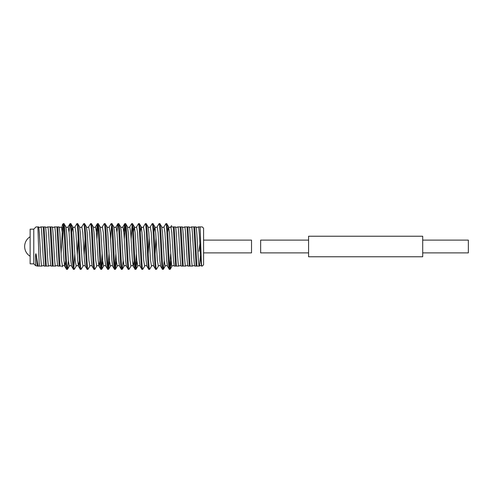 <?xml version="1.0" encoding="UTF-8"?>
<svg xmlns="http://www.w3.org/2000/svg" width="493" height="493" viewBox="0 0 493 493"><rect width="100%" height="100%" fill="white"/><g stroke="black" fill="none" stroke-linecap="round" stroke-linejoin="round"><path stroke-width="0.74" d="M308.581 240.109L260.649 240.109L260.649 252.891L308.581 252.891M422.704 256.773L422.704 236.227L308.581 236.227L308.581 256.773L422.704 256.773M422.704 252.891L468.35 252.891L468.35 240.109L422.704 240.109M33.777 263.847L33.777 229.153L30.128 229.153L30.128 263.847L33.777 263.847L35.607 265.672L35.514 257.426C35.527 256.613 35.588 251.837 36.168 254.604L38.01 266.091L39.255 266.091L37.881 226.909L36.026 226.909L33.777 229.153M203.591 240.109L251.522 240.109L251.522 252.891L203.591 252.891M201.729 266.091L201.625 266.091C200.552 264.581 199.529 228.419 198.457 226.909L200.029 226.909C200.571 234.625 201.132 263.256 201.729 266.091L202.259 266.091L203.591 264.759L203.591 228.241L202.259 226.909L200.029 226.909L202.259 226.909M64.022 223.674L63.166 223.674C64.306 222.269 65.452 270.731 66.592 269.326L67.442 269.326C66.302 270.731 65.162 222.269 64.022 223.674L65.902 226.848L66.66 232.542L68.373 260.458L69.328 266.152C69.994 265.413 70.739 265.413 71.559 266.152L70.801 260.458L69.088 232.542L68.133 226.848L70.012 223.674C71.158 222.269 72.298 270.731 73.439 269.326L71.559 266.152M57.767 226.909L60.01 266.091L59.154 266.091L56.911 226.909L59.086 226.909C59.807 227.526 60.528 227.526 61.249 226.909L62.081 226.909C62.081 224.999 62.081 224.999 62.081 226.909C62.081 224.999 62.081 224.999 62.081 226.909L61.514 226.909L62.241 232.542L63.954 260.458L64.712 266.152L66.592 269.326M166.733 223.674L165.876 223.674C167.016 222.269 168.156 270.731 169.302 269.326L170.153 269.326C169.013 270.731 167.873 222.269 166.733 223.674L168.612 226.848L169.37 232.542L171.638 266.091C171.638 267.083 171.638 267.083 171.638 266.091C171.638 267.083 171.638 267.083 171.638 266.091L172.063 266.091C172.784 265.474 173.505 265.474 174.232 266.091L176.408 266.091L174.165 226.909L173.314 226.909L175.557 266.091M165.876 223.674L163.996 226.848L164.952 232.542L166.659 260.458L167.417 266.152L169.302 269.326M159.88 223.674L159.029 223.674C160.17 222.269 161.31 270.731 162.45 269.326L163.306 269.326C162.166 270.731 161.026 222.269 159.88 223.674L161.766 226.848L162.524 232.542L164.231 260.458L165.186 266.152C165.858 265.413 166.603 265.413 167.417 266.152M159.029 223.674L157.15 226.848L158.099 232.542L159.812 260.458L160.57 266.152L162.45 269.326M153.033 223.674L152.183 223.674C153.323 222.269 154.463 270.731 155.603 269.326L156.46 269.326C155.32 270.731 154.173 222.269 153.033 223.674L154.919 226.848L155.677 232.542L157.384 260.458L158.339 266.152C159.011 265.413 159.757 265.413 160.57 266.152M152.183 223.674L150.297 226.848L151.252 232.542L152.966 260.458L153.724 266.152L155.603 269.326M146.187 223.674L145.336 223.674C146.476 222.269 147.617 270.731 148.757 269.326L149.613 269.326C148.473 270.731 147.327 222.269 146.187 223.674L148.066 226.848L148.824 232.542L150.538 260.458L151.493 266.152C152.164 265.413 152.904 265.413 153.724 266.152M145.336 223.674L143.451 226.848L144.406 232.542L146.119 260.458L146.877 266.152L148.757 269.326M139.34 223.674L138.49 223.674C139.63 222.269 140.77 270.731 141.91 269.326L142.767 269.326C141.627 270.731 140.48 222.269 139.34 223.674L141.22 226.848L141.978 232.542L143.691 260.458L144.646 266.152C145.318 265.413 146.057 265.413 146.877 266.152M138.49 223.674L136.604 226.848L137.559 232.542L139.272 260.458L140.03 266.152L141.91 269.326M132.494 223.674L131.637 223.674C132.783 222.269 133.923 270.731 135.064 269.326L135.92 269.326C134.774 270.731 133.634 222.269 132.494 223.674L134.373 226.848L135.131 232.542L136.844 260.458L137.8 266.152C138.471 265.413 139.211 265.413 140.03 266.152M131.637 223.674L129.758 226.848L130.713 232.542L132.426 260.458L133.184 266.152L135.064 269.326M125.647 223.674L124.791 223.674C125.931 222.269 127.077 270.731 128.217 269.326L129.067 269.326C127.927 270.731 126.787 222.269 125.647 223.674L127.527 226.848L128.285 232.542L129.998 260.458L130.953 266.152C131.619 265.413 132.364 265.413 133.184 266.152L134.102 260.926M123.829 232.074L124.711 223.748L122.911 226.848L123.866 232.542L125.579 260.458L126.337 266.152L128.217 269.326M118.801 223.674L117.944 223.674C119.084 222.269 120.23 270.731 121.37 269.326L122.221 269.326C121.081 270.731 119.941 222.269 118.801 223.674L120.68 226.848L121.438 232.542L123.151 260.458L124.107 266.152C124.772 265.413 125.518 265.413 126.337 266.152M116.983 232.074L117.858 223.748L116.065 226.848L117.02 232.542L118.733 260.458L119.485 266.152L121.37 269.326M111.954 223.674L111.098 223.674C112.238 222.269 113.378 270.731 114.524 269.326L115.374 269.326C114.234 270.731 113.094 222.269 111.954 223.674L113.834 226.848L114.592 232.542L116.305 260.458L117.254 266.152C117.926 265.413 118.671 265.413 119.485 266.152M111.098 223.674L109.218 226.848L110.173 232.542L111.88 260.458L112.638 266.152L114.524 269.326M105.108 223.674L104.251 223.674C105.391 222.269 106.531 270.731 107.677 269.326L108.528 269.326C107.388 270.731 106.248 222.269 105.108 223.674L106.987 226.848L107.745 232.542L109.458 260.458L110.407 266.152C111.079 265.413 111.825 265.413 112.638 266.152M104.251 223.674L102.371 226.848L103.327 232.542L105.034 260.458L105.792 266.152L107.677 269.326M98.255 223.674L97.404 223.674C98.545 222.269 99.685 270.731 100.825 269.326L101.681 269.326C100.541 270.731 99.401 222.269 98.255 223.674L100.141 226.848L100.899 232.542L102.606 260.458L103.561 266.152C104.233 265.413 104.978 265.413 105.792 266.152M96.443 232.074L97.318 223.748L95.525 226.848L96.474 232.542L98.187 260.458L98.945 266.152L100.825 269.326M91.408 223.674L90.558 223.674C91.698 222.269 92.838 270.731 93.978 269.326L94.835 269.326C93.695 270.731 92.548 222.269 91.408 223.674L93.294 226.848L94.052 232.542L95.759 260.458L96.714 266.152C97.386 265.413 98.132 265.413 98.945 266.152L99.863 260.926M90.558 223.674L88.672 226.848L89.627 232.542L91.341 260.458L92.099 266.152L93.978 269.326M84.562 223.674L83.711 223.674C84.851 222.269 85.992 270.731 87.132 269.326L87.988 269.326C86.848 270.731 85.702 222.269 84.562 223.674L86.441 226.848L87.199 232.542L88.913 260.458L89.868 266.152C90.539 265.413 91.279 265.413 92.099 266.152M83.711 223.674L81.826 226.848L82.781 232.542L84.494 260.458L85.252 266.152L87.132 269.326M77.715 223.674L76.865 223.674C78.005 222.269 79.145 270.731 80.285 269.326L81.142 269.326C80.002 270.731 78.855 222.269 77.715 223.674L79.595 226.848L80.353 232.542L82.066 260.458L83.021 266.152C83.693 265.413 84.432 265.413 85.252 266.152M76.865 223.674L74.979 226.848L75.934 232.542L77.647 260.458L78.405 266.152L80.285 269.326M73.439 269.326L74.295 269.326C73.149 270.731 72.009 222.269 70.869 223.674L72.748 226.848L73.506 232.542L75.219 260.458L76.175 266.152C76.846 265.413 77.586 265.413 78.405 266.152L79.324 260.926M70.869 223.674L70.012 223.674M170.153 269.326L171.114 260.926M169.728 267.594L170.646 253.987M172.988 226.909L171.638 226.909C171.638 224.999 171.638 224.999 171.638 226.909C171.638 224.999 171.638 224.999 171.638 226.909L173.314 226.909M163.306 269.326L164.268 260.926M156.46 269.326L158.339 266.152M149.613 269.326L151.493 266.152M142.767 269.326L144.646 266.152M135.92 269.326L136.881 260.926M135.489 267.594L136.413 253.987M129.067 269.326L130.953 266.152M131.144 239.013L132.069 225.406M122.221 269.326L123.188 260.926M124.298 239.013L125.222 225.406M115.374 269.326L116.336 260.926M114.949 267.594L115.873 253.987M108.528 269.326L109.489 260.926M110.605 239.013L111.523 225.406M108.103 267.594L109.021 253.987M101.681 269.326L102.643 260.926M101.256 267.594L102.174 253.987M94.835 269.326L96.714 266.152M96.911 239.013L97.83 225.406M87.988 269.326L89.868 266.152M81.142 269.326L83.021 266.152M74.295 269.326L76.175 266.152M73.864 267.594L74.788 253.987M67.442 269.326L68.41 260.926M69.051 232.074L69.932 223.748M39.255 263.496L39.255 266.091M44.068 226.909L46.311 266.091L44.142 266.091C43.07 264.581 42.041 228.419 40.968 226.909L45.393 226.909C46.459 228.419 47.488 264.581 48.56 266.091L46.311 266.091M43.218 226.909L45.461 266.091M50.915 226.909L53.158 266.091L50.989 266.091C49.916 264.581 48.887 228.419 47.815 226.909L52.24 226.909C53.312 228.419 54.335 264.581 55.407 266.091L53.158 266.091M50.064 226.909L52.307 266.091M62.673 239.013L63.597 225.406M61.095 253.987L62.309 230.36L63.166 223.674M181.017 226.909L183.26 266.091L181.085 266.091C180.013 264.581 178.984 228.419 177.918 226.909L182.336 226.909C183.408 228.419 184.431 264.581 185.504 266.091L183.26 266.091M180.161 226.909L182.404 266.091M187.864 226.909L190.107 266.091L187.932 266.091C186.859 264.581 185.836 228.419 184.764 226.909L189.183 226.909C190.255 228.419 191.278 264.581 192.35 266.091L190.107 266.091M187.007 226.909L189.25 266.091M194.71 226.909L196.953 266.091L194.778 266.091C193.706 264.581 192.683 228.419 191.611 226.909L196.029 226.909C197.101 228.419 198.124 264.581 199.197 266.091L196.953 266.091M193.854 226.909L196.097 266.091M48.813 266.091L48.813 266.091C49.534 265.474 50.255 265.474 50.982 266.091M59.154 266.091L57.835 266.091C56.763 264.581 55.734 228.419 54.668 226.909L56.911 226.909M61.187 266.091L60.337 266.091M174.165 226.909L175.49 226.909C176.562 228.419 177.585 264.581 178.657 266.091L176.408 266.091M185.756 266.091L185.756 266.091C186.483 265.474 187.198 265.474 187.925 266.091M192.603 266.091L192.603 266.091C193.33 265.474 194.051 265.474 194.772 266.091M201.619 266.091C200.897 265.474 200.176 265.474 199.462 266.091L200.54 255.183M45.134 226.909L45.393 226.909C46.114 227.526 46.835 227.526 47.556 226.909M182.336 226.909L182.336 226.909C183.057 227.526 183.778 227.526 184.499 226.909M189.183 226.909L189.183 226.909C189.904 227.526 190.625 227.526 191.346 226.909M196.029 226.909L196.029 226.909C196.75 227.526 197.471 227.526 198.192 226.909M199.887 243.678L199.024 251.325M37.345 226.909L36.026 226.909M35.613 265.672L37.548 266.091M62.081 266.091C62.081 267.083 62.081 267.083 62.081 266.091C62.081 267.083 62.081 267.083 62.081 266.091M38.01 266.091L37.289 266.091L36.168 254.604M38.288 226.909L38.54 226.909C39.613 228.419 40.642 264.581 41.714 266.091L39.465 266.091M40.709 226.909C39.988 227.526 39.267 227.526 38.553 226.909L37.881 226.909M59.086 226.909L59.813 232.542L61.526 260.458L62.482 266.152C63.147 265.413 63.893 265.413 64.712 266.152L65.631 260.926M148.264 253.987L149.182 237.817M155.11 253.987L156.034 237.817M171.638 225.48L170.843 226.848L171.798 232.542L173.505 260.458L174.239 266.091M71.83 232.074L72.748 226.848C73.42 227.587 74.166 227.587 74.979 226.848M77.29 255.183L78.208 239.013M84.137 255.183L85.061 239.013M133.455 232.074L134.373 226.848C135.045 227.587 135.791 227.587 136.604 226.848M140.302 232.074L141.22 226.848C141.892 227.587 142.637 227.587 143.451 226.848M154.001 232.074L154.919 226.848C155.585 227.587 156.33 227.587 157.15 226.848M167.694 232.074L168.612 226.848C169.284 227.587 170.023 227.587 170.843 226.848M30.128 236.751A11.413 11.413 0 0 0 30.128 256.249M63.086 223.748L62.081 225.48M178.916 266.091C179.637 265.474 180.352 265.474 181.079 266.091M175.496 226.909C176.211 227.526 176.932 227.526 177.653 226.909M65.902 226.848C66.573 227.587 67.319 227.587 68.133 226.848M79.595 226.848C80.267 227.587 81.012 227.587 81.826 226.848M86.441 226.848C87.113 227.587 87.859 227.587 88.672 226.848M93.294 226.848C93.96 227.587 94.705 227.587 95.525 226.848M100.141 226.848C100.806 227.587 101.552 227.587 102.371 226.848M106.987 226.848C107.659 227.587 108.398 227.587 109.218 226.848M113.834 226.848C114.505 227.587 115.245 227.587 116.065 226.848M120.68 226.848C121.352 227.587 122.091 227.587 122.911 226.848M127.527 226.848C128.198 227.587 128.944 227.587 129.758 226.848M148.066 226.848C148.738 227.587 149.484 227.587 150.297 226.848M161.766 226.848C162.431 227.587 163.177 227.587 163.996 226.848M55.666 266.091C56.387 265.474 57.102 265.474 57.829 266.091M52.246 226.909C52.961 227.526 53.682 227.526 54.403 226.909M41.973 266.091C42.688 265.474 43.409 265.474 44.13 266.091M62.081 266.836L62.482 266.152M69.328 266.152L67.529 269.252M103.561 266.152L101.768 269.252M110.407 266.152L108.614 269.252M117.254 266.152L115.461 269.252M124.107 266.152L122.307 269.252M137.8 266.152L136 269.252M165.186 266.152L163.393 269.252M171.638 266.836L170.239 269.252"/></g></svg>
